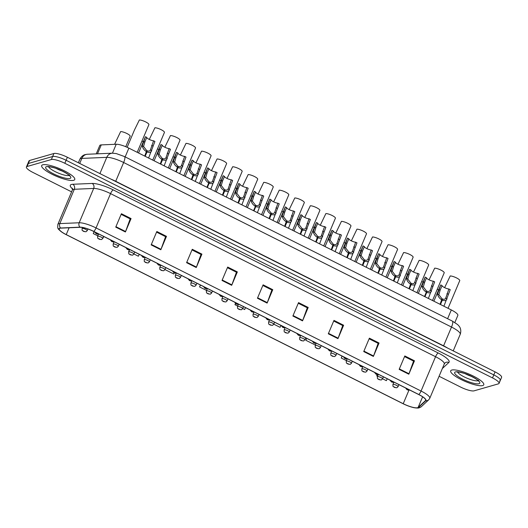 <?xml version="1.0" encoding="UTF-8"?>
<svg xmlns="http://www.w3.org/2000/svg" width="528" height="528" viewBox="0 0 528 528"><rect width="100%" height="100%" fill="white"/><g stroke="black" fill="none" stroke-linecap="round" stroke-linejoin="round"><path stroke-width="0.79" d="M96.241 153.872L99.785 145.497A11.213 2.581 22.9 0 1 101.257 144.896L116.219 144.256A11.213 2.581 22.9 0 1 128.872 148.13L451.308 309.943A11.213 2.581 22.9 0 1 457.849 315.401L454.852 322.496M482.691 385.572A17.945 4.132 -157.1 0 0 483.76 384.793A17.945 4.132 -157.1 0 0 471.108 375.012A17.945 4.132 -157.1 0 0 451.77 370.055A17.945 4.132 -157.1 0 0 450.701 370.828A17.945 4.132 -157.1 0 0 463.353 380.615A17.945 4.132 -157.1 0 0 482.691 385.572A17.945 4.132 -157.1 0 0 483.76 384.793A17.945 4.132 -157.1 0 0 471.108 375.012A17.945 4.132 -157.1 0 0 451.77 370.055A17.945 4.132 -157.1 0 0 450.701 370.828A17.945 4.132 -157.1 0 0 463.353 380.615A17.945 4.132 -157.1 0 0 482.691 385.572M73.676 180.312A17.945 4.132 -157.1 0 0 74.752 179.533A17.945 4.132 -157.1 0 0 62.099 169.752A17.945 4.132 -157.1 0 0 42.761 164.795A17.945 4.132 -157.1 0 0 41.686 165.568A17.945 4.132 -157.1 0 0 54.344 175.355A17.945 4.132 -157.1 0 0 73.676 180.312A17.945 4.132 -157.1 0 0 74.752 179.533A17.945 4.132 -157.1 0 0 62.099 169.752A17.945 4.132 -157.1 0 0 42.761 164.795A17.945 4.132 -157.1 0 0 41.686 165.568A17.945 4.132 -157.1 0 0 54.344 175.355A17.945 4.132 -157.1 0 0 73.676 180.312M417.575 407.722A11.966 2.752 22.9 0 1 403.22 403.715L66.224 234.597A11.966 2.752 22.9 0 1 59.248 228.776A11.966 2.752 22.9 0 1 60.826 228.136L80.183 227.311A11.966 2.752 22.9 0 1 93.68 231.442L418.684 394.541A11.966 2.752 22.9 0 1 425.66 400.363A11.966 2.752 22.9 0 1 425.489 400.594L418.123 407.444A11.966 2.752 22.9 0 1 417.575 407.722M417.833 407.854A12.263 2.818 -157.1 0 0 418.394 407.563L425.759 400.719A12.263 2.818 -157.1 0 0 418.79 394.515L93.779 231.409A12.263 2.818 -157.1 0 0 79.946 227.172L60.588 228.004A12.263 2.818 -157.1 0 0 62.766 232.742A12.263 2.818 -157.1 0 0 66.119 234.623L403.121 403.742A12.263 2.818 -157.1 0 0 413.002 407.451A12.263 2.818 -157.1 0 0 417.833 407.854M499.653 380.84A11.213 2.581 -157.1 0 0 500.326 380.358L501.6 377.342A11.213 2.581 -157.1 0 0 495.066 371.884L67.373 157.252A11.213 2.581 -157.1 0 0 53.915 153.496L29.621 160.472L28.347 163.489A11.213 2.581 -157.1 0 0 27.674 163.977A11.213 2.581 -157.1 0 1 28.347 163.489L52.642 156.512L28.347 163.489L27.073 166.505A11.213 2.581 -157.1 0 0 26.4 166.993A11.213 2.581 -157.1 0 0 32.934 172.445L71.603 191.849M67.373 157.252L66.099 160.268A11.213 2.581 -157.1 0 0 52.642 156.512A11.213 2.581 -157.1 0 1 66.099 160.268L493.792 374.9L66.099 160.268L64.825 163.284A11.213 2.581 -157.1 0 0 51.368 159.529L27.073 166.505M500.326 380.358A11.213 2.581 -157.1 0 0 493.792 374.9A11.213 2.581 -157.1 0 1 500.326 380.358L499.052 383.374A11.213 2.581 -157.1 0 0 492.518 377.923L64.825 163.284M439.085 376.266L460.627 387.077A11.213 2.581 -157.1 0 0 474.085 390.839L498.379 383.856A11.213 2.581 -157.1 0 0 499.052 383.374M186.595 262.687L192.258 249.282L201.92 254.126L196.258 267.538L186.595 262.687M151.166 244.906L156.829 231.502L166.492 236.353L160.829 249.757L151.166 244.906M115.744 227.132L121.407 213.721L131.069 218.572L125.407 231.977L115.744 227.132M292.875 316.021L298.538 302.617L308.2 307.461L302.537 320.872L292.875 316.021M328.304 333.802L333.967 320.39L343.622 325.241L337.96 338.646L328.304 333.802M363.726 351.575L369.389 338.171L379.051 343.022L373.388 356.426L363.726 351.575M399.155 369.356L404.818 355.951L414.48 360.796L408.817 374.207L399.155 369.356M222.024 280.467L227.687 267.056L237.349 271.907L231.686 285.311L222.024 280.467M257.446 298.241L263.109 284.836L272.771 289.687L267.109 303.092L257.446 298.241M164.987 269.577L173.785 273.992L174.286 272.943M129.301 249.922L128.878 251.453M133.901 253.975L138.356 256.212L139.267 254.318M94.09 231.647L93.271 233.587L97.792 235.858M102.821 238.379L103.838 236.537M273.788 324.172L280.064 327.327L280.969 325.433M306.649 338.316L305.824 340.256L315.388 345.055M342.071 356.09L341.253 358.03L346.474 360.65M377.183 374.623L376.682 375.811L377.56 376.253M382.582 378.774L386.344 380.662L387.248 378.767M200.369 284.981L199.551 286.922L206.593 290.453M235.455 303.56L234.973 304.696L237.679 306.055M242.702 308.576L244.636 309.547L245.546 307.652M272.771 289.687L271.795 289.964M262.845 285.47L271.874 290.004L267.293 302.63A2.99 0.799 116.6 0 1 267.109 303.092M237.349 271.907L236.372 272.184M227.416 267.696L236.445 272.224L231.865 284.849A2.99 0.799 116.6 0 1 231.686 285.311M414.48 360.796L413.503 361.079M404.547 356.585L413.576 361.119L408.995 373.745A2.99 0.799 116.6 0 1 408.817 374.207M379.051 343.022L378.074 343.299M369.118 338.804L378.154 343.339L373.567 355.964A2.99 0.799 116.6 0 1 373.388 356.426M343.622 325.241L342.646 325.525M333.696 321.031L342.725 325.558L338.144 338.184A2.99 0.799 116.6 0 1 337.96 338.646M308.2 307.461L307.223 307.745M298.267 303.25L307.296 307.784L302.716 320.41A2.99 0.799 116.6 0 1 302.537 320.872M131.069 218.572L130.093 218.849M121.136 214.361L130.165 218.889L125.585 231.515A2.99 0.799 116.6 0 1 125.407 231.977M166.492 236.353L165.515 236.63M156.565 232.135L165.594 236.669L161.014 249.295A2.99 0.799 116.6 0 1 160.829 249.757M201.92 254.126L200.944 254.41M191.987 249.916L201.016 254.45L196.436 267.076A2.99 0.799 116.6 0 1 196.258 267.538M234.973 304.696L235.501 303.6M305.824 340.256L306.735 338.362M341.253 358.03L342.164 356.136M376.682 375.811L377.243 374.642M199.551 286.922L200.455 285.028M128.693 251.361L129.386 249.922M93.271 233.587L94.175 231.693M29.621 160.472A11.213 2.581 -157.1 0 0 28.948 160.954L26.4 166.993M437.257 289.271A5.61 1.287 22.9 0 1 438.61 289.964M394.363 387.334A1.868 0.422 -64 0 0 394.403 387.367A1.868 0.422 -64 0 0 394.515 387.361L395.597 387.658L393.987 386.852L395.135 387.4L394.515 387.361M394.442 387.328A1.868 0.574 117.3 0 1 394.297 387.314C393.083 385.955 392.971 387.691 392.918 384.49A2.805 0.647 22.9 0 1 393.089 384.364A2.805 0.647 22.9 0 1 396.106 385.143A2.805 0.647 22.9 0 1 398.086 386.668L396.825 387.776L394.403 387.367M459.697 280.705A5.61 1.287 22.9 0 0 459.749 280.619A5.61 1.287 22.9 0 0 456.298 277.801A5.61 1.287 22.9 0 0 450.232 275.953L444.609 287.641M407.141 389.789A1.868 0.422 -64 0 0 407.18 389.829A1.868 0.422 -64 0 0 407.293 389.822L408.382 390.119L406.771 389.308L407.92 389.862L407.293 389.822M407.227 389.789A1.868 0.574 117.3 0 1 407.075 389.776L405.57 387.955M439.765 291.073L442.088 285.575A4.112 0.944 -157.1 0 0 444.484 287.575A4.112 0.944 -157.1 0 0 448.899 288.994L450.226 289.661L443.909 306.233M445.691 298.168L445.711 298.129C445.111 299.33 443.982 299.594 442.319 298.921L441.896 299.93C439.507 298.478 438.055 296.512 437.547 294.03L440.761 284.909A5.61 1.287 22.9 0 0 440.708 284.995L433.864 301.191M438.821 289.509L440.141 290.176L438.867 294.697L442.015 298.769L440.055 304.293M442.319 298.921L442.319 300.148C444.734 301.099 446.305 300.643 447.031 298.789L445.711 298.129L448.899 288.994M442.319 300.148L440.477 304.504M442.088 285.575L440.761 284.909M421.714 281.47A5.61 1.287 22.9 0 1 423.067 282.17M378.82 379.533A1.868 0.422 -64 0 0 378.86 379.566A1.868 0.422 -64 0 0 378.972 379.559L380.054 379.856L378.444 379.051L379.599 379.599L378.972 379.559M378.899 379.526A1.868 0.574 117.3 0 1 378.754 379.513C377.54 378.154 377.428 379.896 377.375 376.688A2.805 0.647 22.9 0 1 377.546 376.563A2.805 0.647 22.9 0 1 380.563 377.342A2.805 0.647 22.9 0 1 382.543 378.866L381.282 379.982L378.86 379.566M406.171 273.669A5.61 1.287 22.9 0 1 407.524 274.369M363.277 371.732A1.868 0.422 -64 0 0 363.317 371.765A1.868 0.422 -64 0 0 363.429 371.765L364.511 372.055L362.901 371.25L364.056 371.798L363.429 371.765M363.356 371.725A1.868 0.574 117.3 0 1 363.211 371.712C361.997 370.352 361.885 372.095 361.832 368.887A2.805 0.647 22.9 0 1 362.003 368.768A2.805 0.647 22.9 0 1 365.02 369.541A2.805 0.647 22.9 0 1 367 371.072L365.739 372.181L363.317 371.765M390.628 265.868A5.61 1.287 22.9 0 1 391.981 266.567M347.734 363.931A1.868 0.422 -64 0 0 347.774 363.964A1.868 0.422 -64 0 0 347.886 363.964L348.975 364.261L347.365 363.449L348.513 363.997L347.886 363.964M347.813 363.924A1.868 0.574 117.3 0 1 347.668 363.911C346.454 362.551 346.342 364.294 346.289 361.086A2.805 0.647 22.9 0 1 346.46 360.967A2.805 0.647 22.9 0 1 349.483 361.739A2.805 0.647 22.9 0 1 351.457 363.271L350.196 364.379L347.774 363.964M375.085 258.073A5.61 1.287 22.9 0 1 376.438 258.766M332.191 356.129A1.868 0.422 -64 0 0 332.231 356.169A1.868 0.422 -64 0 0 332.343 356.162L333.432 356.459L331.822 355.648L332.97 356.202L332.343 356.162M332.27 356.129A1.868 0.574 117.3 0 1 332.125 356.116C330.911 354.75 330.799 356.492 330.746 353.285A2.805 0.647 22.9 0 1 330.917 353.166A2.805 0.647 22.9 0 1 333.94 353.938A2.805 0.647 22.9 0 1 335.914 355.469L334.653 356.578L332.231 356.169M424.222 283.272L426.545 277.774A4.112 0.944 -157.1 0 0 428.941 279.774A4.112 0.944 -157.1 0 0 433.356 281.2L434.683 281.86L428.373 298.432M424.512 296.498L426.353 292.136C423.964 290.677 422.519 288.71 422.004 286.229L425.218 277.114A5.61 1.287 22.9 0 0 425.165 277.193L418.321 293.39M426.353 292.129L426.782 291.126C428.439 291.793 429.568 291.529 430.168 290.327L433.356 281.2M430.155 290.374L431.488 290.994C430.762 292.849 429.191 293.297 426.776 292.347L424.934 296.71M423.278 281.708L424.604 282.374L423.324 286.895L426.472 290.968L426.353 292.136M426.782 291.126L426.776 292.347M426.545 277.774L425.218 277.114M408.679 275.471L411.002 269.98A4.112 0.944 -157.1 0 0 413.398 271.979A4.112 0.944 -157.1 0 0 417.813 273.398L419.14 274.065L412.83 290.631M414.612 282.572L414.625 282.526C414.031 283.727 412.896 283.991 411.239 283.325L410.81 284.328C408.421 282.876 406.976 280.909 406.461 278.428L409.675 269.313A5.61 1.287 22.9 0 0 409.622 269.392L402.785 285.589M407.735 273.907L409.061 274.573L407.781 279.094L410.929 283.166L408.969 288.697M411.239 283.325L411.233 284.546C413.648 285.496 415.219 285.047 415.945 283.193L414.625 282.526L417.813 273.398M411.233 284.546L409.391 288.908M411.002 269.98L409.675 269.313M393.136 267.676L395.459 262.178A4.112 0.944 -157.1 0 0 397.855 264.178A4.112 0.944 -157.1 0 0 402.27 265.597L403.597 266.264L397.287 282.83M399.069 274.771L399.082 274.732C398.488 275.926 397.353 276.197 395.696 275.524L395.267 276.527C392.878 275.075 391.433 273.108 390.918 270.633L394.132 261.512A5.61 1.287 22.9 0 0 394.079 261.598L387.242 277.794M392.192 266.112L393.518 266.772L392.238 271.293L395.386 275.365L393.426 280.896M395.696 275.524L395.69 276.745C398.105 277.695 399.676 277.246 400.402 275.392L399.082 274.732L402.27 265.597M395.69 276.745L393.848 281.107M395.459 262.178L394.132 261.512M377.593 259.875L379.916 254.377A4.112 0.944 -157.1 0 0 382.312 256.377A4.112 0.944 -157.1 0 0 386.727 257.796L388.054 258.463L381.744 275.035M383.526 266.97L383.539 266.93C382.945 268.132 381.81 268.396 380.153 267.722L379.724 268.732C377.335 267.28 375.89 265.307 375.375 262.832L378.589 253.711A5.61 1.287 22.9 0 0 378.536 253.796L371.699 269.993M376.649 258.311L377.975 258.977L376.695 263.492L379.843 267.571L377.883 273.095M380.153 267.722L380.147 268.943C382.562 269.9 384.133 269.445 384.866 267.59L383.539 266.93L386.727 257.796M380.147 268.943L378.305 273.306M379.916 254.377L378.589 253.711M444.154 272.903A5.61 1.287 22.9 0 0 444.206 272.824A5.61 1.287 22.9 0 0 440.755 270.006A5.61 1.287 22.9 0 0 434.689 268.158L429.066 279.84M391.598 381.995A1.868 0.422 -64 0 0 391.637 382.028A1.868 0.422 -64 0 0 391.75 382.021L392.839 382.318L391.228 381.513L392.377 382.061L391.75 382.021M391.684 381.988A1.868 0.574 117.3 0 1 391.532 381.975L390.027 380.16M428.611 265.102A5.61 1.287 22.9 0 0 428.663 265.023A5.61 1.287 22.9 0 0 425.212 262.205A5.61 1.287 22.9 0 0 419.146 260.357L413.523 272.039M376.061 374.194A1.868 0.422 -64 0 0 376.094 374.227A1.868 0.422 -64 0 0 376.213 374.22L377.296 374.517L375.685 373.712L376.834 374.26L376.213 374.22M376.141 374.187A1.868 0.574 117.3 0 1 375.989 374.174L374.484 372.359M413.068 257.308A5.61 1.287 22.9 0 0 413.12 257.222A5.61 1.287 22.9 0 0 409.669 254.404A5.61 1.287 22.9 0 0 403.603 252.556L397.98 264.238M360.518 366.392A1.868 0.422 -64 0 0 360.558 366.425A1.868 0.422 -64 0 0 360.67 366.425L361.753 366.716L360.142 365.911L361.291 366.458L360.67 366.425M360.598 366.386A1.868 0.574 117.3 0 1 360.446 366.373L358.941 364.558M397.525 249.506A5.61 1.287 22.9 0 0 397.577 249.421A5.61 1.287 22.9 0 0 394.126 246.602A5.61 1.287 22.9 0 0 388.06 244.754L382.437 256.436M344.975 358.591A1.868 0.422 -64 0 0 345.015 358.624A1.868 0.422 -64 0 0 345.127 358.624L346.21 358.921L344.599 358.109L345.748 358.657L345.127 358.624M345.055 358.591A1.868 0.574 117.3 0 1 344.909 358.571L343.398 356.756M359.542 250.272A5.61 1.287 22.9 0 1 360.895 250.965M316.648 348.335A1.868 0.422 -64 0 0 316.688 348.368A1.868 0.422 -64 0 0 316.8 348.361L317.889 348.658L316.279 347.853L317.427 348.401L316.8 348.361M316.727 348.328A1.868 0.574 117.3 0 1 316.582 348.315C315.368 346.955 315.256 348.691 315.209 345.49A2.805 0.647 22.9 0 1 315.374 345.365A2.805 0.647 22.9 0 1 318.397 346.144A2.805 0.647 22.9 0 1 320.371 347.668L319.11 348.777L316.688 348.368M343.999 242.471A5.61 1.287 22.9 0 1 345.352 243.17M301.105 340.534A1.868 0.422 -64 0 0 301.145 340.567A1.868 0.422 -64 0 0 301.257 340.56L302.346 340.857L300.736 340.052L301.884 340.6L301.257 340.56M301.191 340.527A1.868 0.574 117.3 0 1 301.039 340.514C299.825 339.154 299.713 340.897 299.666 337.689A2.805 0.647 22.9 0 1 299.831 337.564A2.805 0.647 22.9 0 1 302.854 338.342A2.805 0.647 22.9 0 1 304.828 339.867L303.567 340.982L301.145 340.567M328.456 234.67A5.61 1.287 22.9 0 1 329.809 235.369M285.562 332.732A1.868 0.422 -64 0 0 285.602 332.765A1.868 0.422 -64 0 0 285.714 332.765L286.803 333.056L285.193 332.251L286.341 332.798L285.714 332.765M285.648 332.726A1.868 0.574 117.3 0 1 285.496 332.713C284.282 331.353 284.17 333.095 284.123 329.888A2.805 0.647 22.9 0 1 284.288 329.769A2.805 0.647 22.9 0 1 287.311 330.541A2.805 0.647 22.9 0 1 289.285 332.072L288.024 333.181L285.602 332.765M312.919 226.868A5.61 1.287 22.9 0 1 314.266 227.568M270.019 324.931A1.868 0.422 -64 0 0 270.059 324.964A1.868 0.422 -64 0 0 270.171 324.964L271.26 325.261L269.65 324.449L270.798 324.997L270.171 324.964M270.105 324.931A1.868 0.574 117.3 0 1 269.953 324.911C268.739 323.552 268.627 325.294 268.58 322.087A2.805 0.647 22.9 0 1 268.745 321.968A2.805 0.647 22.9 0 1 271.768 322.74A2.805 0.647 22.9 0 1 273.748 324.271L272.481 325.38L270.059 324.964M381.982 241.705A5.61 1.287 22.9 0 0 382.034 241.619A5.61 1.287 22.9 0 0 378.583 238.801A5.61 1.287 22.9 0 0 372.517 236.953L366.894 248.642M329.432 350.797A1.868 0.422 -64 0 0 329.472 350.83A1.868 0.422 -64 0 0 329.584 350.823L330.667 351.12L329.056 350.308L330.211 350.863L329.584 350.823M329.512 350.79A1.868 0.574 117.3 0 1 329.366 350.777L327.855 348.955M366.439 233.904A5.61 1.287 22.9 0 0 366.491 233.825A5.61 1.287 22.9 0 0 363.04 231.007A5.61 1.287 22.9 0 0 356.974 229.159L351.351 240.841M313.889 342.995A1.868 0.422 -64 0 0 313.929 343.028A1.868 0.422 -64 0 0 314.041 343.022L315.124 343.319L313.513 342.514L314.668 343.061L314.041 343.022M313.969 342.989A1.868 0.574 117.3 0 1 313.823 342.976L312.312 341.161M350.896 226.103A5.61 1.287 22.9 0 0 350.948 226.024A5.61 1.287 22.9 0 0 347.497 223.205A5.61 1.287 22.9 0 0 341.431 221.357L335.808 233.039M298.346 335.194A1.868 0.422 -64 0 0 298.386 335.227A1.868 0.422 -64 0 0 298.498 335.221L299.587 335.518L297.977 334.712L299.125 335.26L298.498 335.221M298.426 335.188A1.868 0.574 117.3 0 1 298.28 335.174L296.769 333.359M335.353 218.308A5.61 1.287 22.9 0 0 335.405 218.222A5.61 1.287 22.9 0 0 331.954 215.404A5.61 1.287 22.9 0 0 325.888 213.556L320.265 225.238M282.803 327.393A1.868 0.422 -64 0 0 282.843 327.426A1.868 0.422 -64 0 0 282.955 327.426L284.044 327.716L282.434 326.911L283.582 327.459L282.955 327.426M282.883 327.386A1.868 0.574 117.3 0 1 282.737 327.373L281.226 325.558M362.05 252.074L364.373 246.576A4.112 0.944 -157.1 0 0 366.769 248.576A4.112 0.944 -157.1 0 0 371.184 249.995L372.511 250.661L366.201 267.234M367.983 259.175L367.996 259.129C367.402 260.33 366.274 260.594 364.61 259.921L364.181 260.931C361.799 259.479 360.347 257.512 359.832 255.031L363.046 245.916A5.61 1.287 22.9 0 0 362.993 245.995L356.156 262.192M361.106 250.51L362.432 251.176L361.152 255.697L364.3 259.769L362.34 265.294M364.61 259.921L364.604 261.149C367.019 262.099 368.59 261.644 369.323 259.789L367.996 259.129L371.184 249.995M364.604 261.149L362.762 265.505M364.373 246.576L363.046 245.916M346.507 244.273L348.83 238.775A4.112 0.944 -157.1 0 0 351.226 240.781A4.112 0.944 -157.1 0 0 355.648 242.2L356.968 242.86L350.658 259.433M352.44 251.374L352.46 251.328C351.859 252.529 350.731 252.793 349.067 252.127L348.645 253.13C346.256 251.678 344.804 249.711 344.289 247.229L347.503 238.115A5.61 1.287 22.9 0 0 347.45 238.194L340.613 254.39M345.563 242.708L346.889 243.375L345.616 247.896L348.757 251.968L346.797 257.499M349.067 252.127L349.061 253.348C351.476 254.298 353.047 253.849 353.78 251.995L352.46 251.328L355.648 242.2M349.061 253.348L347.219 257.71M348.83 238.775L347.503 238.115M330.964 236.478L333.287 230.98A4.112 0.944 -157.1 0 0 335.683 232.98A4.112 0.944 -157.1 0 0 340.105 234.399L341.425 235.066L335.115 251.632M336.897 243.573L336.917 243.527C336.316 244.728 335.188 244.992 333.524 244.325L333.102 245.329C330.713 243.877 329.261 241.91 328.746 239.435L331.96 230.314A5.61 1.287 22.9 0 0 331.907 230.399L325.07 246.589M330.02 234.907L331.346 235.574L330.073 240.095L333.214 244.167L331.254 249.698M333.524 244.325L333.518 245.546C335.933 246.497 337.504 246.048 338.237 244.193L336.917 243.527L340.105 234.399M333.518 245.546L331.676 249.909M333.287 230.98L331.96 230.314M297.376 219.074A5.61 1.287 22.9 0 1 298.723 219.767M254.476 317.137A1.868 0.422 -64 0 0 254.516 317.17A1.868 0.422 -64 0 0 254.628 317.163L255.717 317.46L254.107 316.648L255.255 317.203L254.628 317.163M254.562 317.13A1.868 0.574 117.3 0 1 254.41 317.117C253.196 315.751 253.084 317.493 253.037 314.285A2.805 0.647 22.9 0 1 253.202 314.167A2.805 0.647 22.9 0 1 256.225 314.939A2.805 0.647 22.9 0 1 258.205 316.47L256.938 317.579L254.516 317.17M281.833 211.273A5.61 1.287 22.9 0 1 283.186 211.966M238.933 309.335A1.868 0.422 -64 0 0 238.973 309.368A1.868 0.422 -64 0 0 239.092 309.362L240.174 309.659L238.564 308.854L239.712 309.401L239.092 309.362M239.019 309.329A1.868 0.574 117.3 0 1 238.867 309.316C237.653 307.956 237.541 309.692 237.494 306.491A2.805 0.647 22.9 0 1 237.659 306.365A2.805 0.647 22.9 0 1 240.682 307.144A2.805 0.647 22.9 0 1 242.662 308.669L241.395 309.778L238.973 309.368M266.29 203.471A5.61 1.287 22.9 0 1 267.643 204.171M223.397 301.534A1.868 0.422 -64 0 0 223.436 301.567A1.868 0.422 -64 0 0 223.549 301.561L224.631 301.858L223.021 301.052L224.169 301.6L223.549 301.561M223.476 301.528A1.868 0.574 117.3 0 1 223.324 301.514C222.116 300.155 221.998 301.897 221.951 298.69A2.805 0.647 22.9 0 1 222.116 298.564A2.805 0.647 22.9 0 1 225.139 299.343A2.805 0.647 22.9 0 1 227.119 300.868L225.859 301.983L223.436 301.567M250.747 195.67A5.61 1.287 22.9 0 1 252.1 196.37M207.854 293.733A1.868 0.422 -64 0 0 207.893 293.766A1.868 0.422 -64 0 0 208.006 293.766L209.088 294.056L207.478 293.251L208.626 293.799L208.006 293.766M207.933 293.726A1.868 0.574 117.3 0 1 207.781 293.713C206.573 292.354 206.461 294.096 206.408 290.888A2.805 0.647 22.9 0 1 206.58 290.77A2.805 0.647 22.9 0 1 209.596 291.542A2.805 0.647 22.9 0 1 211.576 293.073L210.316 294.182L207.893 293.766M235.204 187.869A5.61 1.287 22.9 0 1 236.557 188.569M192.311 285.932A1.868 0.422 -64 0 0 192.35 285.965A1.868 0.422 -64 0 0 192.463 285.965L193.545 286.262L191.935 285.45L193.083 286.004L192.463 285.965M192.39 285.932A1.868 0.574 117.3 0 1 192.245 285.912C191.03 284.552 190.918 286.295 190.865 283.087A2.805 0.647 22.9 0 1 191.037 282.968A2.805 0.647 22.9 0 1 194.053 283.741A2.805 0.647 22.9 0 1 196.033 285.272L194.773 286.381L192.35 285.965M219.661 180.074A5.61 1.287 22.9 0 1 221.014 180.767M176.768 278.137A1.868 0.422 -64 0 0 176.807 278.17A1.868 0.422 -64 0 0 176.92 278.164L178.002 278.461L176.392 277.649L177.547 278.203L176.92 278.164M176.847 278.131A1.868 0.574 117.3 0 1 176.702 278.117C175.487 276.751 175.375 278.494 175.322 275.286A2.805 0.647 22.9 0 1 175.494 275.167A2.805 0.647 22.9 0 1 178.51 275.939A2.805 0.647 22.9 0 1 180.49 277.471L179.23 278.579L176.807 278.17M319.81 210.507A5.61 1.287 22.9 0 0 319.862 210.421A5.61 1.287 22.9 0 0 316.411 207.603A5.61 1.287 22.9 0 0 310.345 205.755L304.722 217.444M267.26 319.592A1.868 0.422 -64 0 0 267.3 319.625A1.868 0.422 -64 0 0 267.412 319.625L268.501 319.922L266.891 319.11L268.039 319.664L267.412 319.625M267.34 319.592A1.868 0.574 117.3 0 1 267.194 319.572L265.683 317.757M304.267 202.706A5.61 1.287 22.9 0 0 304.319 202.627A5.61 1.287 22.9 0 0 300.874 199.808A5.61 1.287 22.9 0 0 294.802 197.954L289.179 209.642M251.717 311.797A1.868 0.422 -64 0 0 251.757 311.83A1.868 0.422 -64 0 0 251.869 311.824L252.958 312.121L251.348 311.309L252.496 311.863L251.869 311.824M251.803 311.791A1.868 0.574 117.3 0 1 251.651 311.777L250.14 309.956M288.73 194.905A5.61 1.287 22.9 0 0 288.776 194.825A5.61 1.287 22.9 0 0 285.331 192.007A5.61 1.287 22.9 0 0 279.259 190.159L273.643 201.841M236.174 303.996A1.868 0.422 -64 0 0 236.214 304.029A1.868 0.422 -64 0 0 236.326 304.022L237.415 304.319L235.805 303.514L236.953 304.062L236.326 304.022M236.26 303.989A1.868 0.574 117.3 0 1 236.108 303.976L234.597 302.161M273.187 187.11A5.61 1.287 22.9 0 0 273.24 187.024A5.61 1.287 22.9 0 0 269.788 184.206A5.61 1.287 22.9 0 0 263.723 182.358L258.1 194.04M220.631 296.195A1.868 0.422 -64 0 0 220.671 296.228A1.868 0.422 -64 0 0 220.783 296.228L221.872 296.518L220.262 295.713L221.41 296.261L220.783 296.228M220.717 296.188A1.868 0.574 117.3 0 1 220.565 296.175L219.061 294.36M257.644 179.309A5.61 1.287 22.9 0 0 257.697 179.223A5.61 1.287 22.9 0 0 254.245 176.405A5.61 1.287 22.9 0 0 248.18 174.557L242.557 186.239M205.088 288.394A1.868 0.422 -64 0 0 205.128 288.427A1.868 0.422 -64 0 0 205.24 288.427L206.329 288.724L204.719 287.912L205.867 288.46L205.24 288.427M205.174 288.387A1.868 0.574 117.3 0 1 205.022 288.374L203.518 286.559M242.101 171.508A5.61 1.287 22.9 0 0 242.154 171.422A5.61 1.287 22.9 0 0 238.702 168.604A5.61 1.287 22.9 0 0 232.637 166.756L227.014 178.444M189.552 280.592A1.868 0.422 -64 0 0 189.585 280.632A1.868 0.422 -64 0 0 189.704 280.625L190.786 280.922L189.176 280.111L190.324 280.665L189.704 280.625M189.631 280.592A1.868 0.574 117.3 0 1 189.479 280.573L187.975 278.758M315.421 228.677L317.744 223.179A4.112 0.944 -157.1 0 0 320.14 225.179A4.112 0.944 -157.1 0 0 324.562 226.598L325.888 227.264L319.572 243.83M321.354 235.772L321.374 235.732C320.773 236.927 319.645 237.197 317.981 236.524L317.559 237.527C315.17 236.075 313.718 234.109 313.21 231.634L316.417 222.512A5.61 1.287 22.9 0 0 316.371 222.598L309.527 238.795M314.477 227.113L315.803 227.773L314.53 232.294L317.671 236.366L315.711 241.897M317.981 236.524L317.975 237.745C320.39 238.696 321.961 238.247 322.694 236.392L321.374 235.732L324.562 226.598M317.975 237.745L316.133 242.108M317.744 223.179L316.417 222.512M299.884 220.876L302.201 215.378A4.112 0.944 -157.1 0 0 304.597 217.378A4.112 0.944 -157.1 0 0 309.019 218.797L310.345 219.463L304.029 236.036M305.811 227.971L305.831 227.931C305.23 229.132 304.102 229.396 302.438 228.723L302.016 229.733C299.627 228.281 298.175 226.307 297.667 223.832L300.881 214.711A5.61 1.287 22.9 0 0 300.828 214.797L293.984 230.993M298.934 219.311L300.26 219.978L298.987 224.492L302.128 228.571L300.175 234.095M302.438 228.723L302.438 229.944C304.847 230.901 306.418 230.446 307.151 228.591L305.831 227.931L309.019 218.797M302.438 229.944L300.59 234.307M302.201 215.378L300.881 214.711M284.341 213.074L286.658 207.577A4.112 0.944 -157.1 0 0 289.06 209.576A4.112 0.944 -157.1 0 0 293.476 210.995L294.802 211.662L288.486 228.235M290.268 220.176L290.288 220.13C289.687 221.331 288.559 221.595 286.895 220.922L286.473 221.932C284.084 220.48 282.632 218.513 282.124 216.031L285.338 206.917A5.61 1.287 22.9 0 0 285.285 206.996L278.441 223.192M283.391 211.51L284.717 212.177L283.444 216.698L286.585 220.77L284.632 226.294M286.895 220.922L286.895 222.149C289.304 223.1 290.875 222.651 291.608 220.79L290.288 220.13L293.476 210.995M286.895 222.149L285.047 226.512M286.658 207.577L285.338 206.917M268.798 205.273L271.121 199.782A4.112 0.944 -157.1 0 0 273.517 201.782A4.112 0.944 -157.1 0 0 277.933 203.201L279.259 203.861L272.943 220.433M274.725 212.375L274.745 212.329C274.144 213.53 273.016 213.794 271.352 213.127L270.93 214.13C268.541 212.678 267.089 210.712 266.581 208.23L269.795 199.115A5.61 1.287 22.9 0 0 269.742 199.195L262.898 215.391M267.848 203.709L269.174 204.376L267.901 208.897L271.042 212.969L269.089 218.5M271.352 213.127L271.352 214.348C273.761 215.299 275.339 214.85 276.065 212.995L274.745 212.329L277.933 203.201M271.352 214.348L269.511 218.711M271.121 199.782L269.795 199.115M253.255 197.479L255.578 191.981A4.112 0.944 -157.1 0 0 257.974 193.981A4.112 0.944 -157.1 0 0 262.39 195.4L263.716 196.066L257.4 212.632M253.546 210.698L255.387 206.336C252.998 204.877 251.546 202.91 251.038 200.435L254.252 191.314A5.61 1.287 22.9 0 0 254.199 191.4L247.355 207.59M255.387 206.329L255.809 205.326C257.473 205.993 258.601 205.729 259.202 204.527L262.39 195.4M259.182 204.574L260.522 205.194C259.796 207.049 258.218 207.497 255.809 206.547L253.968 210.91M252.311 195.908L253.631 196.574L252.358 201.095L255.506 205.168L255.387 206.336M255.809 205.326L255.809 206.547M255.578 191.981L254.252 191.314M237.712 189.677L240.035 184.18A4.112 0.944 -157.1 0 0 242.431 186.179A4.112 0.944 -157.1 0 0 246.847 187.598L248.173 188.265L241.864 204.838M243.639 196.772L243.659 196.733C243.058 197.927 241.93 198.198 240.266 197.525L239.844 198.528C237.455 197.076 236.003 195.109 235.495 192.634L238.709 183.513A5.61 1.287 22.9 0 0 238.656 183.599L231.812 199.795M236.768 188.113L238.088 188.773L236.815 193.294L239.963 197.373L238.003 202.897M240.266 197.525L240.266 198.746C242.682 199.703 244.253 199.247 244.979 197.393L243.659 196.733L246.847 187.598M240.266 198.746L238.425 203.108M240.035 184.18L238.709 183.513M204.118 172.273A5.61 1.287 22.9 0 1 205.471 172.966M161.225 270.336A1.868 0.422 -64 0 0 161.264 270.369A1.868 0.422 -64 0 0 161.377 270.362L162.459 270.659L160.849 269.854L162.004 270.402L161.377 270.362M161.304 270.329A1.868 0.574 117.3 0 1 161.159 270.316C159.944 268.957 159.832 270.699 159.779 267.491A2.805 0.647 22.9 0 1 159.951 267.366A2.805 0.647 22.9 0 1 162.974 268.145A2.805 0.647 22.9 0 1 164.947 269.669L163.687 270.778L161.264 270.369M188.575 164.472A5.61 1.287 22.9 0 1 189.928 165.172M145.682 262.535A1.868 0.422 -64 0 0 145.721 262.568A1.868 0.422 -64 0 0 145.834 262.568L146.923 262.858L145.312 262.053L146.461 262.601L145.834 262.568M145.761 262.528A1.868 0.574 117.3 0 1 145.616 262.515C144.401 261.155 144.289 262.898 144.236 259.69A2.805 0.647 22.9 0 1 144.408 259.571A2.805 0.647 22.9 0 1 147.431 260.344A2.805 0.647 22.9 0 1 149.404 261.868L148.144 262.984L145.721 262.568M173.032 156.671A5.61 1.287 22.9 0 1 174.385 157.37M130.139 254.734A1.868 0.422 -64 0 0 130.178 254.767A1.868 0.422 -64 0 0 130.291 254.767L131.38 255.064L129.769 254.252L130.918 254.8L130.291 254.767M130.218 254.727A1.868 0.574 117.3 0 1 130.073 254.714C128.858 253.354 128.746 255.097 128.7 251.889A2.805 0.647 22.9 0 1 128.865 251.77A2.805 0.647 22.9 0 1 131.888 252.542A2.805 0.647 22.9 0 1 133.861 254.074L132.601 255.182L130.178 254.767M157.489 148.876A5.61 1.287 22.9 0 1 158.842 149.569M114.596 246.932A1.868 0.422 -64 0 0 114.635 246.965A1.868 0.422 -64 0 0 114.748 246.965L115.837 247.262L114.226 246.451L115.375 247.005L114.748 246.965M114.675 246.932A1.868 0.574 117.3 0 1 114.53 246.913C113.315 245.553 113.203 247.295 113.157 244.088A2.805 0.647 22.9 0 1 113.322 243.969A2.805 0.647 22.9 0 1 116.345 244.741A2.805 0.647 22.9 0 1 118.318 246.272L117.058 247.381L114.635 246.965M141.946 141.075A5.61 1.287 22.9 0 1 143.299 141.768M99.053 239.138A1.868 0.422 -64 0 0 99.092 239.171A1.868 0.422 -64 0 0 99.205 239.164L100.294 239.461L98.683 238.649L99.832 239.204L99.205 239.164M99.139 239.131A1.868 0.574 117.3 0 1 98.987 239.118C97.772 237.752 97.66 239.494 97.614 236.287A2.805 0.647 22.9 0 1 97.779 236.168A2.805 0.647 22.9 0 1 100.802 236.94A2.805 0.647 22.9 0 1 102.775 238.471L101.515 239.58L99.092 239.171M130.119 136.323A5.61 1.287 22.9 0 0 130.172 136.244A5.61 1.287 22.9 0 0 126.72 133.426A5.61 1.287 22.9 0 0 120.655 131.578L114.576 144.329M83.51 231.337A1.868 0.422 -64 0 0 83.549 231.37A1.868 0.422 -64 0 0 83.662 231.363L84.751 231.66L83.14 230.855L84.289 231.403L83.662 231.363M83.596 231.33A1.868 0.574 117.3 0 1 83.444 231.317C82.229 229.957 82.117 231.7 82.071 228.492A2.805 0.647 22.9 0 1 82.236 228.367A2.805 0.647 22.9 0 1 85.259 229.145A2.805 0.647 22.9 0 1 87.232 230.67L85.972 231.779L83.549 231.37M226.558 163.706A5.61 1.287 22.9 0 0 226.611 163.627A5.61 1.287 22.9 0 0 223.159 160.809A5.61 1.287 22.9 0 0 217.094 158.954L211.471 170.643M174.009 272.798A1.868 0.422 -64 0 0 174.049 272.831A1.868 0.422 -64 0 0 174.161 272.824L175.243 273.121L173.633 272.309L174.781 272.864L174.161 272.824M174.088 272.791A1.868 0.574 117.3 0 1 173.936 272.778L172.432 270.963M211.015 155.905A5.61 1.287 22.9 0 0 211.068 155.826A5.61 1.287 22.9 0 0 207.616 153.008A5.61 1.287 22.9 0 0 201.551 151.16L195.928 162.842M158.466 264.997A1.868 0.422 -64 0 0 158.506 265.03A1.868 0.422 -64 0 0 158.618 265.023L159.7 265.32L158.09 264.515L159.238 265.063L158.618 265.023M158.545 264.99A1.868 0.574 117.3 0 1 158.393 264.977L156.889 263.162M195.472 148.111A5.61 1.287 22.9 0 0 195.525 148.025A5.61 1.287 22.9 0 0 192.073 145.207A5.61 1.287 22.9 0 0 186.008 143.359L180.385 155.041M142.923 257.195A1.868 0.422 -64 0 0 142.963 257.228A1.868 0.422 -64 0 0 143.075 257.228L144.157 257.519L142.547 256.714L143.702 257.261L143.075 257.228M143.002 257.189A1.868 0.574 117.3 0 1 142.857 257.176L141.346 255.361M179.929 140.309A5.61 1.287 22.9 0 0 179.982 140.224A5.61 1.287 22.9 0 0 176.53 137.405A5.61 1.287 22.9 0 0 170.465 135.557L164.842 147.239M127.38 249.394A1.868 0.422 -64 0 0 127.42 249.427A1.868 0.422 -64 0 0 127.532 249.427L128.614 249.724L127.004 248.912L128.159 249.46L127.532 249.427M127.459 249.388A1.868 0.574 117.3 0 1 127.314 249.374L125.803 247.559M164.386 132.508A5.61 1.287 22.9 0 0 164.439 132.422A5.61 1.287 22.9 0 0 160.987 129.604A5.61 1.287 22.9 0 0 154.922 127.756L149.299 139.445M111.837 241.593A1.868 0.422 -64 0 0 111.877 241.633A1.868 0.422 -64 0 0 111.989 241.626L113.071 241.923L111.461 241.111L112.616 241.666L111.989 241.626M111.916 241.593A1.868 0.574 117.3 0 1 111.771 241.573L110.26 239.758M148.843 124.707A5.61 1.287 22.9 0 0 148.896 124.628A5.61 1.287 22.9 0 0 145.444 121.81A5.61 1.287 22.9 0 0 139.379 119.962L134.442 130.02L127.142 147.305M96.294 233.798A1.868 0.422 -64 0 0 96.334 233.831A1.868 0.422 -64 0 0 96.446 233.825L97.535 234.122L95.924 233.317L97.073 233.864L96.446 233.825M96.373 233.792A1.868 0.574 117.3 0 1 96.228 233.779L94.717 231.964M222.169 181.876L224.492 176.378A4.112 0.944 -157.1 0 0 226.888 178.378A4.112 0.944 -157.1 0 0 231.304 179.797L232.63 180.464L226.321 197.036M228.103 188.971L228.116 188.932C227.522 190.133 226.387 190.397 224.73 189.724L224.301 190.733C221.912 189.281 220.466 187.308 219.952 184.833L223.166 175.712A5.61 1.287 22.9 0 0 223.113 175.798L216.269 191.994M221.225 180.312L222.552 180.979L221.272 185.493L224.42 189.572L222.46 195.096M224.73 189.724L224.723 190.945C227.139 191.902 228.71 191.446 229.436 189.592L228.116 188.932L231.304 179.797M224.723 190.945L222.882 195.307M224.492 176.378L223.166 175.712M206.626 174.075L208.949 168.577A4.112 0.944 -157.1 0 0 211.345 170.577A4.112 0.944 -157.1 0 0 215.761 171.996L217.087 172.663L210.778 189.235M206.917 187.295L208.758 182.939C206.369 181.48 204.923 179.513 204.409 177.032L207.623 167.917A5.61 1.287 22.9 0 0 207.57 167.996L200.732 184.193M208.758 182.932L209.187 181.922C210.844 182.596 211.979 182.332 212.573 181.13L215.761 171.996M212.56 181.177L213.893 181.797C213.167 183.652 211.596 184.1 209.18 183.15L207.339 187.513M205.682 172.511L207.009 173.177L205.729 177.698L208.877 181.771L208.758 182.939M209.187 181.922L209.18 183.15M208.949 168.577L207.623 167.917M191.083 166.274L193.406 160.783A4.112 0.944 -157.1 0 0 195.802 162.782A4.112 0.944 -157.1 0 0 200.218 164.201L201.544 164.861L195.235 181.434M197.017 173.375L197.03 173.329C196.436 174.53 195.301 174.794 193.644 174.128L193.215 175.131C190.826 173.679 189.38 171.712 188.866 169.231L192.08 160.116A5.61 1.287 22.9 0 0 192.027 160.195L185.189 176.392M190.139 164.71L191.466 165.376L190.186 169.897L193.334 173.969L191.374 179.5M193.644 174.128L193.637 175.349C196.053 176.299 197.624 175.85 198.356 173.996L197.03 173.329L200.218 164.201M193.637 175.349L191.796 179.711M193.406 160.783L192.08 160.116M175.54 158.479L177.863 152.981A4.112 0.944 -157.1 0 0 180.259 154.981A4.112 0.944 -157.1 0 0 184.675 156.4L186.001 157.067L179.692 173.633M181.474 165.574L181.487 165.528C180.893 166.729 179.764 166.993 178.101 166.327L177.672 167.33C175.289 165.878 173.837 163.911 173.323 161.436L176.537 152.315A5.61 1.287 22.9 0 0 176.484 152.401L169.646 168.59M174.596 156.915L175.923 157.575L174.643 162.096L177.791 166.168L175.831 171.699M178.101 166.327L178.094 167.548C180.51 168.498 182.081 168.049 182.813 166.195L181.487 165.528L184.675 156.4M178.094 167.548L176.253 171.91M177.863 152.981L176.537 152.315M159.997 150.678L162.32 145.18A4.112 0.944 -157.1 0 0 164.716 147.18A4.112 0.944 -157.1 0 0 169.138 148.599L170.458 149.266L164.149 165.838M165.931 157.773L165.95 157.733C165.35 158.928 164.221 159.199 162.558 158.525L162.129 159.529C159.746 158.077 158.294 156.11 157.78 153.635L160.994 144.514A5.61 1.287 22.9 0 0 160.941 144.599L154.103 160.796M159.053 149.114L160.38 149.78L159.1 154.295L162.248 158.374L160.288 163.898M162.558 158.525L162.551 159.746C164.967 160.703 166.538 160.248 167.27 158.393L165.95 157.733L169.138 148.599M162.551 159.746L160.71 164.109M162.32 145.18L160.994 144.514M144.454 142.877L146.777 137.379A4.112 0.944 -157.1 0 0 149.173 139.379A4.112 0.944 -157.1 0 0 153.595 140.798L154.915 141.464L148.606 158.037M150.388 149.972L150.407 149.932C149.807 151.133 148.678 151.397 147.015 150.724L146.593 151.734C144.203 150.282 142.751 148.315 142.237 145.834L145.451 136.712A5.61 1.287 22.9 0 0 145.398 136.798L138.56 152.995M143.51 141.313L144.837 141.979L143.563 146.494L146.705 150.572L144.745 156.097M147.015 150.724L147.008 151.945C149.424 152.902 150.995 152.447 151.727 150.592L150.407 149.932L153.595 140.798M147.008 151.945L145.167 156.308M146.777 137.379L145.451 136.712M447.605 318.721L451.308 309.943M125.162 156.902L128.872 148.13M112.451 153.179L116.219 144.256M97.489 153.82L101.257 144.896M403.22 403.715L408.883 390.317M72.56 188.932A18.691 4.303 22.9 0 1 71.438 184.457A18.691 4.303 22.9 0 1 72.785 184.265L92.143 183.44A18.691 4.303 22.9 0 1 113.23 189.895L438.24 352.994A18.691 4.303 22.9 0 1 448.866 362.459L442.365 368.504M60.588 228.004A3.736 3.274 -92.5 0 1 59.822 223.595L74.323 189.275A14.956 3.439 -157.1 0 0 73.247 189.427A14.956 3.439 -157.1 0 0 72.349 190.073L72.402 188.219M413.002 407.451C413.12 407.603 418.15 408.461 419.324 407.774L421.351 406.659A3.736 3.617 -132.9 0 1 418.394 407.563M93.779 231.409A3.736 0.997 -63.4 0 0 96.05 227.931L421.06 391.03A3.736 0.997 116.6 0 1 418.79 394.515M79.946 227.172A3.736 3.274 -92.5 0 1 79.18 222.763A14.956 3.439 22.9 0 1 96.05 227.931L110.55 193.611A14.956 3.439 -157.1 0 0 93.68 188.443L74.323 189.275A3.736 3.274 87.5 0 0 72.785 184.265M421.351 406.659L428.716 399.808A3.736 3.617 -132.9 0 1 425.759 400.719M438.24 352.994A3.736 0.997 116.6 0 0 435.554 356.71L421.06 391.03A14.956 3.439 22.9 0 1 429.772 398.303L444.272 363.983A14.956 3.439 -157.1 0 0 435.554 356.71L110.55 193.611A3.736 0.997 116.6 0 1 113.23 189.895M62.766 232.742C57.116 228.327 57.572 229.027 57.856 224.393A14.956 3.439 22.9 0 1 59.822 223.595L79.18 222.763L93.68 188.443A3.736 3.274 87.5 0 0 92.143 183.44M492.518 377.923L495.066 371.884M51.368 159.529L53.915 153.496M448.866 362.459A3.736 3.617 47.1 0 0 444.906 363.073L444.272 363.983M66.224 234.597L69.102 227.779M418.123 407.444L422.618 396.805M425.489 400.594L425.713 400.072M257.638 297.785L267.293 302.63M293.066 315.566L302.716 320.41M328.495 333.346L338.144 338.184M363.917 351.12L373.567 355.964M399.346 368.9L408.995 373.745M222.215 280.012L231.865 284.849M186.787 262.231L196.436 267.076M151.364 244.451L161.014 249.295M115.936 226.677L125.585 231.515M99.917 173.587L106.775 157.344A7.478 6.547 -92.5 0 1 112.358 153.186L116.272 153.575L124.469 156.552L452.331 321.09L457.69 324.608L459.155 326.238C459.499 326.627 461.809 329.472 460.225 334.323A14.956 3.439 -157.1 0 0 451.513 327.05L123.644 162.512A14.956 3.439 -157.1 0 0 106.775 157.344L81.84 158.413A14.956 3.439 -157.1 0 0 80.764 158.565A14.956 3.439 -157.1 0 0 79.873 159.212L78.368 162.776M79.715 163.449L81.84 158.413A7.478 6.547 -92.5 0 1 87.424 154.249L112.358 153.186M452.331 321.09A7.478 1.993 116.6 0 1 451.513 327.05L443.579 345.814A14.956 3.439 22.9 0 1 447.632 348.084M124.469 156.552A7.478 1.993 116.6 0 1 123.644 162.512L115.718 181.282L443.579 345.814A1.868 0.502 -63.4 0 0 443.5 346.012M111.078 179.183A14.956 3.439 22.9 0 1 115.718 181.282A1.868 0.502 -63.4 0 0 115.639 181.474M438.867 294.697L437.547 294.03M448.285 294.261L446.959 293.594M465.128 373.705A11.398 2.62 -157.1 0 0 471.643 376.457M457.618 372.002A11.398 2.62 -157.1 0 0 466.759 378.088A11.398 2.62 -157.1 0 0 477.899 380.728A11.398 2.62 -157.1 0 0 478.104 380.655M455.486 371.917A13.636 3.135 -157.1 0 0 462.614 379.137A13.636 3.135 -157.1 0 0 478.982 383.711A13.636 3.135 -157.1 0 0 471.847 376.484A13.636 3.135 -157.1 0 0 455.486 371.917M56.113 168.445A11.398 2.62 -157.1 0 0 62.634 171.197M48.602 166.742A11.398 2.62 -157.1 0 0 57.75 172.828A11.398 2.62 -157.1 0 0 68.884 175.468A11.398 2.62 -157.1 0 0 69.089 175.395M46.471 166.657A13.636 3.135 -157.1 0 0 53.605 173.877A13.636 3.135 -157.1 0 0 69.967 178.451A13.636 3.135 -157.1 0 0 62.839 171.23A13.636 3.135 -157.1 0 0 46.471 166.657M423.324 286.895L422.004 286.229M432.742 286.46L431.416 285.793M407.781 279.094L406.461 278.428M417.199 278.659L415.873 277.992M392.238 271.293L390.918 270.633M401.656 270.857L400.33 270.197M376.695 263.492L375.375 262.832M386.113 263.056L384.787 262.396M361.152 255.697L359.832 255.031M370.57 255.262L369.244 254.595M345.616 247.896L344.289 247.229M355.027 247.46L353.701 246.794M330.073 240.095L328.746 239.435M339.484 239.659L338.158 238.993M314.53 232.294L313.21 231.634M323.941 231.858L322.615 231.198M298.987 224.492L297.667 223.832M308.398 224.063L307.078 223.397M283.444 216.698L282.124 216.031M292.855 216.262L291.535 215.596M267.901 208.897L266.581 208.23M277.319 208.461L275.992 207.794M252.358 201.095L251.038 200.435M261.776 200.66L260.449 199.993M236.815 193.294L235.495 192.634M246.233 192.859L244.906 192.199M221.272 185.493L219.952 184.833M230.69 185.064L229.363 184.397M205.729 177.698L204.409 177.032M215.147 177.263L213.82 176.596M190.186 169.897L188.866 169.231M199.604 169.462L198.277 168.795M174.643 162.096L173.323 161.436M184.061 161.66L182.734 160.994M159.1 154.295L157.78 153.635M168.518 153.859L167.191 153.199M143.563 146.494L142.237 145.834M152.975 146.065L151.648 145.398M428.716 399.808L429.772 398.303M57.856 224.393L72.349 190.073M79.873 159.212C82.117 155.001 85.166 154.625 85.147 154.612L87.424 154.249M460.225 334.323L453.229 350.889M398.944 384.635L398.086 386.668M393.756 382.503L392.918 384.49M459.749 280.619L448.054 308.306M409.9 390.133L407.18 389.829M456.944 372.062L456.951 372.062C457.182 371.573 464.851 373.105 468.567 375.038C474.467 377.81 477.781 379.856 478.526 381.176L478.579 380.233M47.936 166.802L47.942 166.802C48.167 166.313 55.836 167.845 59.558 169.778C65.452 172.55 68.772 174.596 69.511 175.923L69.564 174.979M383.401 376.834L382.543 378.866M378.213 374.702L377.375 376.688M367.858 369.032L367 371.072M362.67 366.901L361.832 368.887M352.315 361.231L351.457 363.271M347.127 359.106L346.289 361.086M336.772 353.437L335.914 355.469M331.584 351.305L330.746 353.285M444.206 272.824L432.511 300.511M394.357 382.331L391.637 382.028M428.663 265.023L416.968 292.71M378.814 374.53L376.094 374.227M413.12 257.222L401.425 284.909M363.271 366.729L360.558 366.425M397.577 249.421L385.882 277.108M347.728 358.928L345.015 358.624M321.235 345.635L320.371 347.668M316.048 343.504L315.209 345.49M305.692 337.834L304.828 339.867M300.505 335.702L299.666 337.689M290.149 330.033L289.285 332.072M284.962 327.901L284.123 329.888M274.606 322.232L273.748 324.271M269.419 320.107L268.58 322.087M382.034 241.619L370.339 269.313M332.185 351.133L329.472 350.83M366.491 233.825L354.796 261.512M316.642 343.332L313.929 343.028M350.948 226.024L339.253 253.711M301.099 335.531L298.386 335.227M335.405 218.222L323.71 245.909M285.556 327.73L282.843 327.426M259.063 314.437L258.205 316.47M253.876 312.305L253.037 314.285M243.52 306.636L242.662 308.669M238.333 304.504L237.494 306.491M227.977 298.835L227.119 300.868M222.79 296.703L221.951 298.69M212.434 291.034L211.576 293.073M207.247 288.902L206.408 290.888M196.891 283.239L196.033 285.272M191.704 281.107L190.865 283.087M181.348 275.438L180.49 277.471M176.161 273.306L175.322 275.286M319.862 210.421L308.167 238.108M270.013 319.935L267.3 319.625M304.319 202.627L292.624 230.314M254.47 312.134L251.757 311.83M288.776 194.825L277.081 222.512M238.933 304.333L236.214 304.029M273.24 187.024L261.538 214.711M223.39 296.531L220.671 296.228M257.697 179.223L246.002 206.91M207.847 288.73L205.128 288.427M242.154 171.422L230.459 199.109M192.304 280.936L189.585 280.632M165.805 267.637L164.947 269.669M160.618 265.505L159.779 267.491M150.262 259.835L149.404 261.868M145.075 257.704L144.236 259.69M134.719 252.034L133.861 254.074M129.532 249.902L128.7 251.889M119.183 244.24L118.318 246.272M113.995 242.108L113.157 244.088M103.64 236.438L102.775 238.471M98.452 234.307L97.614 236.287M130.172 136.244L125.75 146.705M87.945 228.994L87.232 230.67M82.487 227.502L82.071 228.492M226.611 163.627L214.916 191.314M176.761 273.134L174.049 272.831M211.068 155.826L199.373 183.513M161.218 265.333L158.506 265.03M195.525 148.025L183.83 175.712M145.675 257.532L142.963 257.228M179.982 140.224L168.287 167.911M130.132 249.731L127.42 249.427M164.439 132.422L152.744 160.109M114.589 241.936L111.877 241.633M148.896 124.628L137.201 152.315M99.046 234.135L96.334 233.831"/></g></svg>
